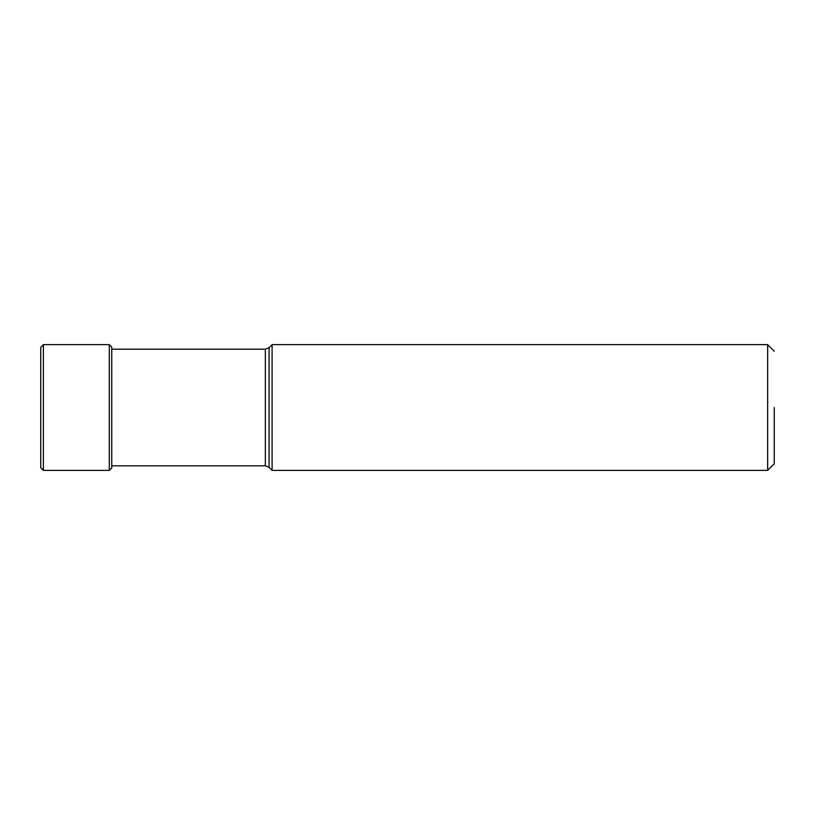 <?xml version="1.0" encoding="UTF-8"?>
<svg xmlns="http://www.w3.org/2000/svg" width="815" height="815" viewBox="0 0 815 815"><rect width="100%" height="100%" fill="white"/><g stroke="black" fill="none" stroke-linecap="round" stroke-linejoin="round"><path stroke-width="1.22" d="M109.302 470.367L109.302 344.633L111.747 347.078L111.747 467.922L109.302 470.367L43.389 470.367L43.389 344.633L40.75 347.272L40.75 467.728L40.75 347.272M767.649 407.5L767.649 470.367L272.098 470.367L272.098 344.633L767.649 344.633L767.649 407.5M774.25 407.5L774.25 463.766L774.25 407.5M269.082 347.648L265.344 349.197L265.344 465.803L269.082 467.352L269.082 347.648L272.098 344.633M109.302 344.633L43.389 344.633M43.389 470.367L40.75 467.728M774.25 463.766L767.649 470.367M774.25 351.234L767.649 344.633M269.082 467.352L272.098 470.367M265.344 349.197L111.747 349.197M265.344 465.803L111.747 465.803"/></g></svg>
